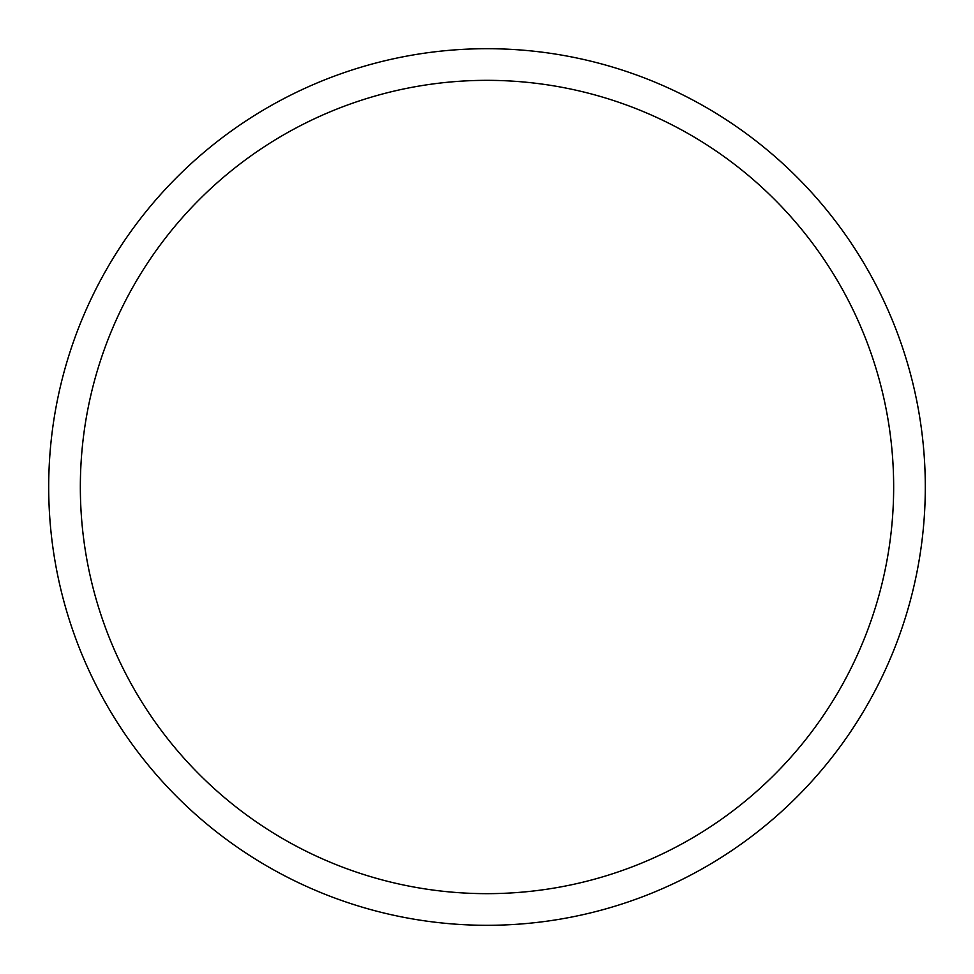 <?xml version="1.0" encoding="UTF-8"?>
<svg xmlns="http://www.w3.org/2000/svg" width="974" height="974" viewBox="0 0 974 974"><rect width="100%" height="100%" fill="white"/><g stroke="black" fill="none" stroke-linecap="round" stroke-linejoin="round"><path stroke-width="0.73" stroke-dasharray="4.87 3.65" d="M487 48.7A438.3 438.3 0 0 1 925.3 487A438.3 438.3 0 0 1 487 925.3A438.3 438.3 0 0 1 48.7 487A438.3 438.3 0 0 1 487 48.7A438.3 438.3 0 0 1 925.3 487A438.3 438.3 0 0 1 487 925.3A438.3 438.3 0 0 1 48.7 487A438.3 438.3 0 0 1 487 48.7A438.3 438.3 0 0 1 925.3 487A438.3 438.3 0 0 1 487 925.3A438.3 438.3 0 0 1 48.7 487A438.3 438.3 0 0 1 487 48.7A438.3 438.3 0 0 1 925.3 487A438.3 438.3 0 0 1 487 925.3A438.3 438.3 0 0 1 48.7 487A438.3 438.3 0 0 1 487 48.7A438.3 438.3 0 0 1 925.3 487A438.3 438.3 0 0 1 487 925.3A438.3 438.3 0 0 1 48.7 487A438.3 438.3 0 0 1 487 48.7"/><path stroke-width="1.46" d="M487 48.7A438.3 438.3 0 0 1 925.3 487A438.3 438.3 0 0 1 487 925.3A438.3 438.3 0 0 1 48.7 487A438.3 438.3 0 0 1 487 48.7M487 80.343A406.657 406.657 0 0 1 893.657 487A406.657 406.657 0 0 1 487 893.657A406.657 406.657 0 0 1 80.343 487A406.657 406.657 0 0 1 487 80.343"/></g></svg>
